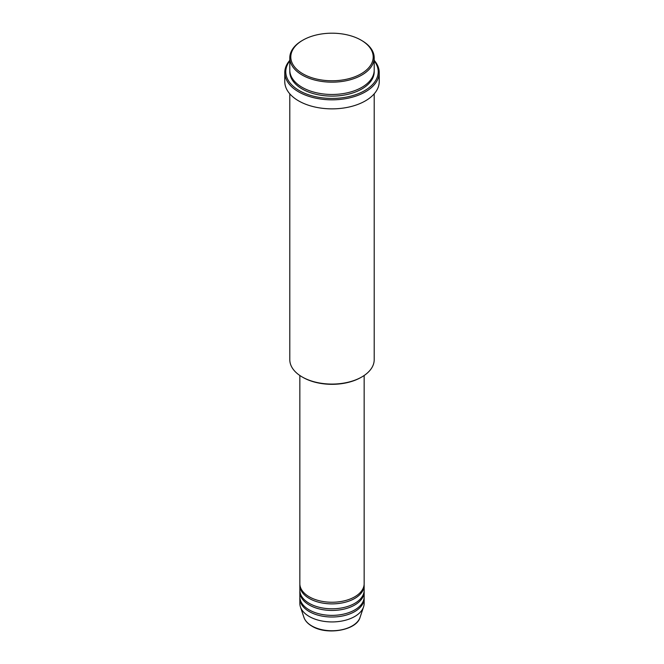 <?xml version="1.0" encoding="UTF-8"?>
<svg xmlns="http://www.w3.org/2000/svg" width="664" height="664" viewBox="0 0 664 664"><rect width="100%" height="100%" fill="white"/><g stroke="black" fill="none" stroke-linecap="round" stroke-linejoin="round"><path stroke-width="1" d="M299.846 375.492L299.846 583.681A32.154 18.567 0 0 0 309.266 596.811A32.154 18.567 0 0 0 344.301 600.837A32.154 18.567 0 0 0 364.154 583.681L364.154 375.492M299.879 584.503A32.154 18.567 0 0 0 299.846 585.324A32.154 18.567 0 0 0 309.266 598.447A32.154 18.567 0 0 0 344.301 602.472A32.154 18.567 0 0 0 364.154 585.324A32.154 18.567 0 0 0 364.121 584.503M299.846 585.324L299.846 590.246A32.154 18.567 0 0 0 309.266 603.369A32.154 18.567 0 0 0 344.301 607.394A32.154 18.567 0 0 0 364.154 590.246L364.154 585.324M299.879 591.068A32.154 18.567 0 0 0 299.846 591.89A32.154 18.567 0 0 0 309.266 605.012A32.154 18.567 0 0 0 344.301 609.037A32.154 18.567 0 0 0 364.154 591.89A32.154 18.567 0 0 0 364.121 591.068M299.846 591.89L299.846 596.811A32.154 18.567 0 0 0 309.266 609.934A32.154 18.567 0 0 0 344.301 613.959A32.154 18.567 0 0 0 364.154 596.811L364.154 591.89M299.879 597.633A32.154 18.567 0 0 0 299.846 598.447A32.154 18.567 0 0 0 309.266 611.577A32.154 18.567 0 0 0 344.301 615.603A32.154 18.567 0 0 0 364.154 598.447A32.154 18.567 0 0 0 364.121 597.633M302.867 73.804A41.193 23.788 0 0 0 361.133 73.804A41.193 23.788 0 0 0 361.133 40.164L361.838 40.579A42.197 24.36 180 0 1 374.197 57.801A42.197 24.36 180 0 1 348.152 80.311A42.197 24.36 180 0 1 302.161 75.032A42.197 24.36 180 0 1 289.803 57.801A42.197 24.36 180 0 1 302.161 40.579L302.867 40.164A41.193 23.788 0 0 0 302.867 73.804M361.838 376.944L361.133 377.351A41.193 23.788 180 0 1 302.867 377.351L302.161 376.944A42.197 24.36 0 0 0 361.838 376.944A42.197 24.36 0 0 0 374.197 359.714L374.197 93.831M289.803 60.864A46.223 26.684 0 0 0 299.315 90.619A46.223 26.684 0 0 0 358.203 93.732A46.223 26.684 0 0 0 374.197 60.864M374.197 60.333A47.227 27.265 180 0 1 379.227 72.575A47.227 27.265 180 0 1 350.069 97.757A47.227 27.265 180 0 1 298.609 91.848A47.227 27.265 180 0 1 284.773 72.575A47.227 27.265 180 0 1 289.803 60.333M289.803 57.801L289.803 70.11A42.197 24.36 0 0 0 302.161 87.341A42.197 24.36 0 0 0 348.152 92.62A42.197 24.36 0 0 0 374.197 70.11L374.197 57.801M284.773 72.575L284.773 81.597A47.227 27.265 0 0 0 298.609 100.878A47.227 27.265 0 0 0 350.069 106.788A47.227 27.265 0 0 0 379.227 81.597L379.227 72.575M299.846 598.447L299.846 603.369A32.154 18.567 0 0 0 300.427 606.888A32.154 18.567 0 0 0 309.266 616.499A32.154 18.567 0 0 0 341.421 621.122A32.154 18.567 0 0 0 363.573 606.888A32.154 18.567 0 0 0 364.154 603.369L364.154 598.447M361.838 40.579L361.133 40.164A41.193 23.788 0 0 0 302.867 40.164M289.803 93.831L289.803 359.714A42.197 24.36 0 0 0 302.161 376.944L302.867 377.351M311.789 625.92A28.585 16.5 0 0 0 340.375 630.028A28.585 16.5 0 0 0 360.062 617.379C356.643 630.377 326.804 635.498 311.972 626.177C307.83 623.778 305.149 620.84 303.938 617.379A28.585 16.5 0 0 0 311.789 625.92M374.181 70.932A42.197 24.36 180 0 1 348.808 94.097A42.197 24.36 180 0 1 302.161 88.976A42.197 24.36 180 0 1 289.819 70.932M360.062 617.379L363.573 606.888M303.938 617.379L300.427 606.888"/></g></svg>
